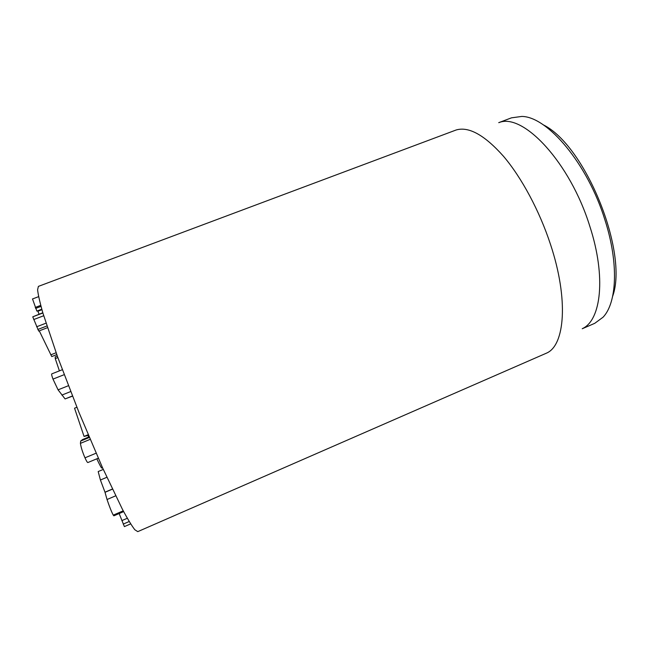 <?xml version="1.0" encoding="UTF-8"?>
<svg xmlns="http://www.w3.org/2000/svg" width="648" height="648" viewBox="0 0 648 648"><rect width="100%" height="100%" fill="white"/><g stroke="black" fill="none" stroke-linecap="round" stroke-linejoin="round"><path stroke-width="0.97" d="M32.53 298.995L36.855 311.089L41.796 309.218L36.855 311.089M40.727 305.362L35.219 307.444M37.714 310.773L39.074 314.183M42.817 312.757L32.748 316.832L38.694 331.063L47.482 327.686M46.024 323.182L36.62 326.778M39.269 330.845L51.751 356.562L56.781 354.602M62.33 369.716L51.791 373.872C51.37 374.05 51.767 375.791 52.99 379.104L58.069 389.837L65.084 398.925L72.479 396.147M119.151 513.548L124.392 526.605L130.645 523.884M127.3 518.27L121.856 520.619M103.283 469.419L98.188 471.558L100.416 480.014L104.984 492.188L107.033 499.511C109.455 506.671 111.529 511.88 113.262 515.128L113.862 515.824L123.638 511.612M106.863 477.293L100.416 480.014M112.363 489.054L104.984 492.188M112.42 489.167L105.025 492.31M115.636 495.841L107.033 499.511M123.225 510.835L113.262 515.128M82.604 439.538L80.7 441.029L80.417 443.37C81.081 447.509 82.604 452.328 84.985 457.82C86.419 461.028 87.383 462.599 87.869 462.542L98.285 458.201M89.351 437.473L80.7 441.029M90.145 439.36L80.417 443.37M96.098 453.203L84.985 457.82M38.394 286.384L37.592 289.786C38.127 294.719 39.917 302.527 42.954 313.227L57.599 356.878L79.072 412.655L102.489 467.654L122.359 509.182C127.624 518.983 131.779 525.836 134.825 529.748L137.765 531.635L546.637 353.079C564.918 345.311 568.758 299.336 550.492 244.393C539.484 210.803 521.616 177.609 503.536 156.322C484.631 135.108 468.86 126.32 456.233 129.956L38.394 286.384M612.652 296.282C628.714 252.38 585.257 145.12 543.162 124.781M498.725 122.65L511.507 117.831L521.794 116.438C547.447 116.486 587.801 163.92 605.046 220.28C618.88 263.355 616.904 302.689 603.118 317.156L594.767 323.312L582.236 328.755M499.017 122.594C522.879 112.541 570.11 162.243 589.883 226.5C606.261 276.834 601.109 320.153 582.479 328.585M76.901 407.26L74.544 408.216L84.054 436.42L88.185 434.719M88.452 435.343L84.054 436.42M57.858 357.575L55.258 358.595L55.218 356.87L57.308 356.06M59.405 370.875L55.258 358.595M88.517 437.1L88.25 435.424M98.391 458.428L96.819 458.808M102.546 467.791L101.914 468.05C101.606 468.512 99.946 465.507 96.925 459.043M41.01 306.382L35.608 308.432M41.934 309.704L37.9 311.234M42.881 312.976L32.748 316.832M43.708 315.738L33.736 319.545M46.923 325.976L37.803 329.476M56.117 352.755L50.795 354.829M64.193 374.674L52.99 379.104M68.413 385.714L58.069 389.837M70.681 391.562L61.868 395.086M72.414 395.985L65.084 398.925M129.187 521.51L123.217 524.102M89.092 436.865L82.58 439.547L89.092 436.865M32.449 298.979L38.621 296.654M124.392 526.605L130.645 523.892"/></g></svg>
